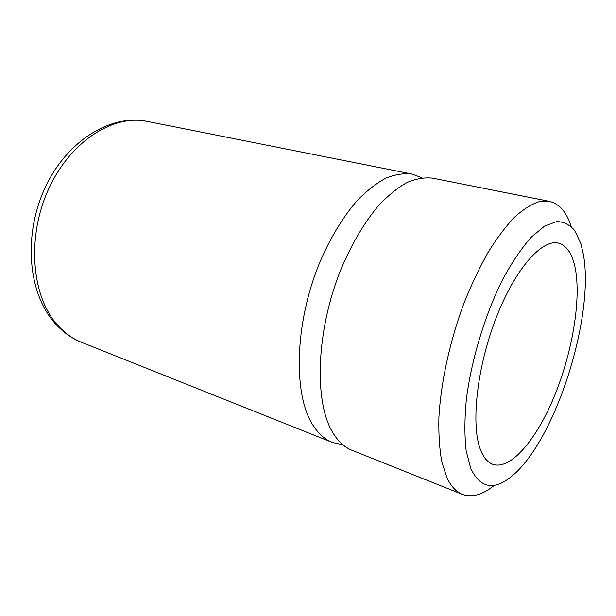 <?xml version="1.0" encoding="UTF-8"?>
<svg xmlns="http://www.w3.org/2000/svg" width="616" height="616" viewBox="0 0 616 616"><rect width="100%" height="100%" fill="white"/><g stroke="black" fill="none" stroke-linecap="round" stroke-linejoin="round"><path stroke-width="0.92" d="M583.306 254.038C594.971 316.124 555.378 440.717 511.904 476.122C494.063 490.898 480.357 488.365 470.793 468.522L466.15 450.797C464.472 436.09 464.526 419.057 466.312 399.692C471.34 359.59 485.3 313.767 503.226 278.409C512.397 261.746 521.675 248.071 531.054 237.383L544.467 226.172L556.602 221.591C563.886 221.698 570.054 224.855 575.098 231.062L580.911 243.828L583.306 254.038M494.425 485.277C482.736 494.802 472.056 497.836 462.37 494.371C456.117 491.899 450.92 486.232 446.8 477.377L441.78 461.715C439.493 449.033 438.53 434.357 438.892 417.687C440.756 383.013 449.742 341.487 463.84 303.534C471.248 285 479.256 268.045 487.88 252.675C496.673 238.523 505.49 226.765 514.314 217.402C522.992 209.548 531.177 204.327 538.877 201.748L549.41 201.378C559.351 203.804 566.612 212.158 571.201 226.449M549.41 201.378L432.778 178.186C424.809 177.223 416.27 178.648 407.145 182.444C397.805 187.657 388.38 195.264 378.855 205.274C364.71 221.883 351.536 244.036 340.84 269.623C316.023 330.923 313.898 402.233 332.856 432.686C338.184 441.48 344.552 447.347 351.952 450.281L462.37 494.371M421.998 177.816L412.104 174.074C403.95 173.073 395.233 174.413 385.963 178.101C376.491 183.183 366.951 190.629 357.342 200.439C343.089 216.732 329.891 238.5 319.257 263.671C294.594 323.978 293.124 394.394 312.728 424.794C318.249 433.572 324.794 439.462 332.37 442.465L342.866 444.783M480.565 449.903C483.599 457.611 487.656 462.408 492.715 464.295C510.61 470.539 536.49 439.585 554.215 396.588C571.995 353.507 581.188 300.901 575.406 269.107C572.603 254.192 566.943 245.538 558.412 243.143C541.857 238.769 514.707 269.338 495.741 318.911C476.699 368.376 470.74 425.541 480.565 449.903M412.104 174.074L147.339 121.421C113.675 114.076 70.517 140.956 48.618 189.043C26.565 237.014 31.508 295.803 57.096 324.532C64.334 332.779 72.534 338.731 81.697 342.388L332.37 442.465M81.697 342.388C71.548 338.315 62.562 331.855 54.739 323.007C27.782 292.631 23.231 234.873 44.968 188.049C66.528 141.218 110.379 113.698 147.339 121.421"/></g></svg>
